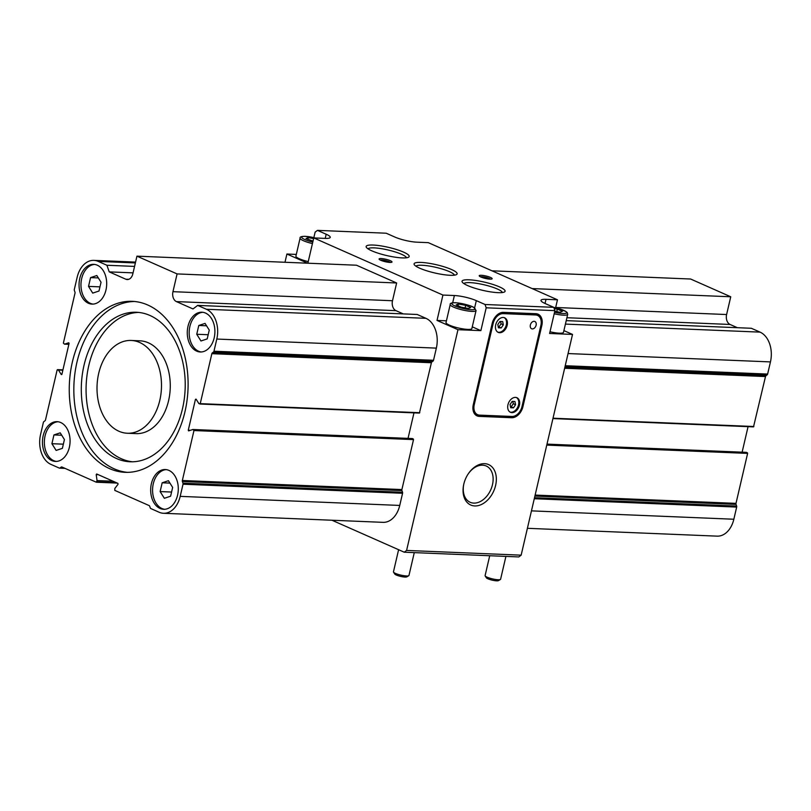 <?xml version="1.0" encoding="UTF-8"?>
<svg xmlns="http://www.w3.org/2000/svg" width="811" height="811" viewBox="0 0 811 811"><rect width="100%" height="100%" fill="white"/><g stroke="black" fill="none" stroke-linecap="round" stroke-linejoin="round"><path stroke-width="1.22" d="M90.568 277.605L88.521 286.395L92.728 293.106L98.993 291.027L101.04 282.238L96.823 275.527L90.568 277.605L98.334 277.92M99.956 286.861L88.521 286.395M93.001 304.105A19.9 13.807 92.4 0 1 81.688 278.528A19.9 13.807 92.4 0 1 94.644 264.437M201.229 351.974A19.9 13.807 92.4 0 1 189.906 326.387A19.9 13.807 92.4 0 1 202.862 312.306M207.21 338.897L209.258 330.107L205.051 323.396L198.786 325.475L196.738 334.264L200.956 340.975L207.21 338.897M79.772 278.447A19.9 13.807 92.4 0 1 93.691 264.356A19.9 13.807 92.4 0 1 106.667 284.803A19.9 13.807 92.4 0 1 92.048 304.115A19.9 13.807 92.4 0 1 79.772 278.447M188 326.316A19.9 13.807 92.4 0 1 201.909 312.215A19.9 13.807 92.4 0 1 214.885 332.672A19.9 13.807 92.4 0 1 200.276 351.984A19.9 13.807 92.4 0 1 188 326.316M56.395 461.429A19.9 13.807 92.4 0 1 45.081 435.842A19.9 13.807 92.4 0 1 58.037 421.75M62.386 448.341L64.424 439.552L60.217 432.841L53.952 434.919L51.914 443.708L56.121 450.419L62.386 448.341M43.165 435.76A19.9 13.807 92.4 0 1 57.084 421.669A19.9 13.807 92.4 0 1 70.06 442.117A19.9 13.807 92.4 0 1 55.442 461.429A19.9 13.807 92.4 0 1 43.165 435.76M164.623 509.288A19.9 13.807 92.4 0 1 153.299 483.701A19.9 13.807 92.4 0 1 166.255 469.62M170.604 496.21L172.652 487.421L168.435 480.71L162.18 482.788L160.132 491.578L164.349 498.289L170.604 496.21M151.393 483.63A19.9 13.807 92.4 0 1 165.302 469.539A19.9 13.807 92.4 0 1 178.278 489.986A19.9 13.807 92.4 0 1 163.66 509.298A19.9 13.807 92.4 0 1 151.393 483.63M109.637 468.657A85.571 59.375 -87.6 0 0 125.147 472.326A85.571 59.375 -87.6 0 0 188 389.28A85.571 59.375 -87.6 0 0 132.203 301.327A85.571 59.375 -87.6 0 0 70.354 373.03A85.571 59.375 -87.6 0 0 109.637 468.657M134.494 301.489A85.571 59.375 -87.6 0 0 74.724 374.854A85.571 59.375 -87.6 0 0 114.219 468.849A85.571 59.375 -87.6 0 0 127.439 472.357M116.612 458.57A74.825 51.914 -87.6 0 0 130.176 461.773A74.825 51.914 -87.6 0 0 185.131 389.158A74.825 51.914 -87.6 0 0 136.349 312.255A74.825 51.914 -87.6 0 0 82.256 374.956A74.825 51.914 -87.6 0 0 116.612 458.57M138.732 312.428A74.825 51.914 -87.6 0 0 86.818 376.851A74.825 51.914 -87.6 0 0 121.376 458.762A74.825 51.914 -87.6 0 0 132.558 461.794M127.337 433.246L136.116 433.611A46.43 32.217 -87.6 0 0 170.219 388.54A46.43 32.217 -87.6 0 0 139.948 340.823L131.169 340.458A46.43 32.217 -87.6 0 0 97.604 379.366A46.43 32.217 -87.6 0 0 118.913 431.249A46.43 32.217 -87.6 0 0 127.337 433.246A46.43 32.217 -87.6 0 0 161.44 388.175A46.43 32.217 -87.6 0 0 131.169 340.458M212.32 352.897A1.328 0.923 92.4 0 0 211.864 353.677L200.236 403.645L198.888 403.614L196.08 399.134L195.451 399.347L188.274 430.205L188.598 430.894L192.866 429.495L193.971 430.54L182.343 480.507A1.328 0.923 92.4 0 0 182.394 481.521L182.982 483.194A1.328 0.923 92.4 0 1 183.022 484.208L180.194 496.362A23.884 16.565 92.4 0 1 163.498 513.282A23.884 16.565 92.4 0 1 159.169 512.258L150.805 508.558A1.328 0.923 92.4 0 1 150.268 507.909L149.69 506.226A1.328 0.923 92.4 0 0 149.153 505.588L114.777 490.381L114.848 488.455L118.041 484.268L117.919 483.376L96.681 473.979L96.205 474.607L97.046 480.578L96.276 482.2L61.9 466.994A1.328 0.923 92.4 0 0 61.2 467.095L60.014 467.988A1.328 0.923 92.4 0 1 59.315 468.089L50.941 464.389A23.884 16.565 92.4 0 1 40.55 434.605L43.378 422.44A1.328 0.923 92.4 0 1 43.845 421.659L45.031 420.757A1.328 0.923 92.4 0 0 45.497 419.976L57.125 370.009L58.463 370.039L61.271 374.52L61.9 374.307L69.077 343.448L68.753 342.759L64.485 344.158L63.38 343.114L75.007 293.146A1.328 0.923 92.4 0 0 74.957 292.132L74.379 290.46A1.328 0.923 92.4 0 1 74.328 289.446L77.157 277.291A23.884 16.565 92.4 0 1 93.853 260.372A23.884 16.565 92.4 0 1 98.182 261.395L106.91 265.258L109.221 271.878L125.806 279.217A7.958 5.525 92.4 0 0 127.246 279.552A7.958 5.525 92.4 0 0 132.811 273.915L136.947 256.154L177.092 273.915L172.956 291.676A7.958 5.525 92.4 0 0 176.423 301.601L193.008 308.94L197.681 305.402L206.41 309.265A23.884 16.565 92.4 0 1 216.801 339.049L213.972 351.214A1.328 0.923 92.4 0 1 213.506 351.994L212.32 352.897L431.878 361.959A1.328 0.923 92.4 0 0 431.411 362.74L419.409 413.083L199.962 404M197.681 305.402L417.229 314.475L425.957 318.328A23.884 16.565 92.4 0 1 436.348 348.122L433.52 360.277A1.328 0.923 92.4 0 1 433.054 361.067L431.878 361.959M176.423 301.601L395.971 310.664L403.27 313.898M395.971 310.664A7.958 5.525 92.4 0 1 392.504 300.739L396.64 282.978L177.092 273.915M136.947 256.154L356.495 265.217L396.64 282.978M109.221 271.878L133.055 272.861M106.91 265.258L134.555 266.403M64.485 344.158L68.874 344.34M58.463 370.039L62.842 370.221M97.046 480.578L113.094 481.237M182.394 481.521L401.942 490.584L402.53 492.257A1.328 0.923 92.4 0 1 402.57 493.27L399.742 505.435A23.884 16.565 92.4 0 1 383.045 522.345L163.498 513.282M401.942 490.584A1.328 0.923 92.4 0 1 401.891 489.57L413.519 439.603L412.414 438.558L192.866 429.495M413.975 412.86L408.034 438.376M566.23 320.629L751.331 328.273L760.059 332.125A23.884 16.565 92.4 0 1 770.45 361.909L767.622 374.074A1.328 0.923 92.4 0 1 767.155 374.854L765.969 375.757L564.831 367.444M753.51 426.88L552.93 418.577L753.51 426.88L765.503 376.537A1.328 0.923 92.4 0 1 765.969 375.757M748.066 426.657L742.126 452.173M546.989 444.114L746.515 452.356L747.62 453.4L735.993 503.367L535.128 495.075M527.393 528.306L717.147 536.142A23.884 16.565 92.4 0 0 733.843 519.233L736.672 507.068A1.328 0.923 92.4 0 0 736.621 506.054L736.043 504.381A1.328 0.923 92.4 0 1 735.993 503.367M491.973 270.813L690.597 279.014L730.741 296.775L726.605 314.536L555.687 307.481M737.371 327.695L730.072 324.461A7.958 5.525 92.4 0 1 726.605 314.536M730.741 296.775L532.128 288.574M468.282 473.817A19.829 13.777 -66.1 0 1 482.616 465.179A19.829 13.777 -66.1 0 1 486.225 466.001A19.829 13.777 -66.1 0 1 490.797 489.712A19.829 13.777 -66.1 0 1 470.177 502.283A19.829 13.777 -66.1 0 1 463.882 483.761M484.613 463.669A22.11 15.358 -66.1 0 1 495.592 485.495A22.11 15.358 -66.1 0 1 474.729 505.942A22.11 15.358 -66.1 0 1 463.811 484.055A22.11 15.358 -66.1 0 1 468.454 473.553A22.11 15.358 -66.1 0 1 484.613 463.669M556.741 311.657L557.329 309.113L554.187 308.555M554.765 311.302L560.117 312.265L562.368 311.343L557.329 309.113M307.876 239.357L308.281 237.623L306.031 238.535L313.005 241.12M313.604 238.576L308.281 237.623M458.397 304.024L456.147 304.936L461.185 307.166L468.474 308.474L470.725 307.562L465.686 305.331L458.397 304.024L457.992 305.757M465.098 307.876L465.686 305.331M505.912 556.407L500.6 579.236A7.958 1.51 -166.9 0 1 500.387 579.49L498.481 580.625A6.336 1.206 -166.9 0 1 492.216 580.159A6.336 1.206 -166.9 0 1 486.377 577.807L485.171 575.952A7.958 1.51 -166.9 0 1 485.1 575.628L489.722 555.738M500.387 579.49A7.958 1.51 -166.9 0 1 492.51 578.902A7.958 1.51 -166.9 0 1 485.171 575.952M554.197 313.756A13.27 2.514 -166.9 0 0 567.7 314.313L563.503 332.328A13.27 2.514 -166.9 0 1 550 331.77M308.251 261.588A13.27 2.514 -166.9 0 1 295.914 256.124L300.1 238.11A13.27 2.514 -166.9 0 0 312.438 243.574M414.279 552.615L408.967 575.455A7.958 1.51 -166.9 0 1 408.754 575.709L406.848 576.844A6.336 1.206 -166.9 0 1 400.573 576.378A6.336 1.206 -166.9 0 1 394.744 574.026L393.538 572.16A7.958 1.51 -166.9 0 1 393.457 571.846L398.606 549.706M408.754 575.709A7.958 1.51 -166.9 0 1 400.867 575.121A7.958 1.51 -166.9 0 1 393.538 572.16M476.067 310.522L471.87 328.536A13.27 2.514 -166.9 0 1 458.377 327.989A13.27 2.514 -166.9 0 1 446.03 322.525L450.217 304.51A13.27 2.514 -166.9 0 0 462.574 309.974A13.27 2.514 -166.9 0 0 476.067 310.522L473.918 307.481C472.154 306.173 463.263 303.223 455.336 302.716C451.514 302.746 449.801 303.344 450.217 304.51M546.016 299.31A15.916 3.021 13.1 0 0 540.988 300.334A15.916 3.021 13.1 0 0 545.033 303.466L546.016 299.31L557.471 299.786L428.299 242.651L416.844 242.175A15.916 3.021 13.1 0 1 394.916 237.076L386.188 233.213L317.466 230.375L326.194 234.237A15.916 3.021 13.1 0 1 330.239 237.37A15.916 3.021 13.1 0 1 325.211 238.393L313.756 237.917L442.928 295.052L454.383 295.528A15.916 3.021 13.1 0 1 476.31 300.638L485.039 304.49L486.195 307.805L480.872 330.635L472.266 326.833M307.866 263.21L313.756 237.917M317.466 230.375L315.124 232.139L313.847 237.623M555.606 307.805L557.471 299.786M545.033 303.466L553.761 307.328L554.917 310.643L486.195 307.805M563.909 330.614L572.515 334.426L549.605 333.473L554.917 310.643M446.425 320.811L437.017 320.426L442.928 295.052M536.101 325.231A3.984 2.768 113.9 0 0 534.855 321.48A3.984 2.768 113.9 0 0 530.708 323.995A3.984 2.768 113.9 0 0 531.631 328.759A3.984 2.768 113.9 0 0 536.101 325.231M510.514 406.818L511.183 406.838L513.302 403.726L512.846 401.415M514.924 401.506L512.177 401.384L510.058 404.507L510.697 407.73L513.454 407.842L515.573 404.73L514.924 401.506M513.302 403.726L515.573 404.73M511.183 406.838L513.454 407.842M510.038 412.059A7.958 5.525 113.9 0 0 518.543 404.851A7.958 5.525 113.9 0 0 516.455 397.552M519.415 405.236A7.958 5.525 113.9 0 0 516.901 397.725A7.958 5.525 113.9 0 0 508.629 402.763A7.958 5.525 113.9 0 0 510.464 412.282A7.958 5.525 113.9 0 0 519.415 405.236M498.278 326.894L498.937 326.924L501.056 323.812L500.6 321.501M502.688 321.582L499.931 321.47L497.812 324.582L498.451 327.816L501.208 327.928L503.327 324.816L502.688 321.582M501.056 323.812L503.327 324.816M498.937 326.924L501.208 327.928M497.802 332.145A7.958 5.525 113.9 0 0 506.297 324.937A7.958 5.525 113.9 0 0 504.219 317.638M507.169 325.323A7.958 5.525 113.9 0 0 504.665 317.8A7.958 5.525 113.9 0 0 496.383 322.849A7.958 5.525 113.9 0 0 498.228 332.368A7.958 5.525 113.9 0 0 507.169 325.323M537.531 315.408A10.614 7.37 113.9 0 0 535.605 314.962L503.144 313.624A10.614 7.37 113.9 0 0 493.149 323.457L474.253 404.659A10.614 7.37 113.9 0 0 477.598 414.674A10.614 7.37 113.9 0 0 479.524 415.12L511.984 416.459A10.614 7.37 113.9 0 0 521.98 406.625L540.876 325.434A10.614 7.37 113.9 0 0 537.531 315.408L535.787 314.638A10.614 7.37 113.9 0 0 533.861 314.192L501.401 312.853A10.614 7.37 113.9 0 0 500.417 312.894M473.594 412.018A10.614 7.37 113.9 0 0 475.854 413.904L477.598 414.674M476.219 415.435A11.942 8.292 113.9 0 0 477.486 415.617L509.947 416.955A11.942 8.292 113.9 0 0 512.968 416.418M539.791 317.294A11.942 8.292 113.9 0 0 537.166 313.877M535.899 313.695L503.438 312.357A11.942 8.292 113.9 0 0 492.196 323.417L473.3 404.618A11.942 8.292 113.9 0 0 477.061 415.891A11.942 8.292 113.9 0 0 479.23 416.388L511.69 417.726A11.942 8.292 113.9 0 0 522.933 406.666L541.829 325.475A11.942 8.292 113.9 0 0 538.068 314.192A11.942 8.292 113.9 0 0 535.899 313.695M380.318 260.078A5.484 1.044 -166.9 0 1 381.677 259.986A5.484 1.044 -166.9 0 1 390.405 262.429M381.18 258.557A6.63 1.257 -166.9 0 1 388.834 260.108A6.63 1.257 -166.9 0 1 391.825 262.196A6.63 1.257 -166.9 0 1 385.255 261.71A6.63 1.257 -166.9 0 1 379.142 259.246A6.63 1.257 -166.9 0 1 381.18 258.557M480.467 276.815A5.484 1.044 -166.9 0 1 481.825 276.723A5.484 1.044 -166.9 0 1 490.554 279.156M481.328 275.294A6.63 1.257 -166.9 0 1 488.982 276.845A6.63 1.257 -166.9 0 1 491.973 278.933A6.63 1.257 -166.9 0 1 485.404 278.447A6.63 1.257 -166.9 0 1 479.291 275.983A6.63 1.257 -166.9 0 1 481.328 275.294M368.001 248.835A19.829 3.761 -166.9 0 1 374.114 247.872A19.829 3.761 -166.9 0 1 394.531 251.724A19.829 3.761 -166.9 0 1 406.473 257.786M373.121 245.044A22.11 4.197 -166.9 0 1 398.647 250.224A22.11 4.197 -166.9 0 1 408.602 257.178A22.11 4.197 -166.9 0 1 386.715 255.556A22.11 4.197 -166.9 0 1 366.359 247.345A22.11 4.197 -166.9 0 1 373.121 245.044M463.902 283.597A19.829 3.761 -166.9 0 1 470.005 282.633A19.829 3.761 -166.9 0 1 490.432 286.486A19.829 3.761 -166.9 0 1 502.374 292.548M469.022 279.805A22.11 4.197 -166.9 0 1 494.538 284.985A22.11 4.197 -166.9 0 1 504.503 291.94A22.11 4.197 -166.9 0 1 482.606 290.318A22.11 4.197 -166.9 0 1 462.25 282.106A22.11 4.197 -166.9 0 1 469.022 279.805M415.952 266.211A19.829 3.761 -166.9 0 1 422.065 265.258A19.829 3.761 -166.9 0 1 442.482 269.11A19.829 3.761 -166.9 0 1 454.424 275.162M421.071 262.419A22.11 4.197 -166.9 0 1 446.587 267.61A22.11 4.197 -166.9 0 1 456.552 274.554A22.11 4.197 -166.9 0 1 434.666 272.942A22.11 4.197 -166.9 0 1 414.309 264.731A22.11 4.197 -166.9 0 1 421.071 262.419M572.515 334.426L521.149 555.17L518.807 556.934L404.263 552.21L331.973 520.236M284.985 262.267L286.901 254.025L307.643 263.2M437.017 320.426L457.972 329.692L406.595 550.436L404.263 552.21M553.761 307.328L485.039 304.49M521.149 555.17L406.595 550.436M296.309 254.421L286.901 254.025M457.972 329.692L480.872 330.635M171.577 492.044L160.132 491.578M169.945 483.103L162.18 482.788M63.349 444.175L51.914 443.708M61.717 435.233L53.952 434.919M208.184 334.73L196.738 334.264M206.552 325.789L198.786 325.475M206.41 309.265L425.957 318.328M172.956 291.676L392.504 300.739M125.806 279.217L128.716 279.329M98.182 261.395L135.366 262.936M61.271 374.52L61.798 374.54M57.591 369.654L62.923 369.877M60.014 467.988L64.576 468.18M61.2 467.095L62.224 467.136M96.468 482.21L117.21 483.062M96.742 481.846L116.287 482.646M96.205 474.607L98.303 474.699M180.194 496.362L399.742 505.435M183.022 484.208L402.57 493.27M182.982 483.194L402.53 492.257M182.343 480.507L401.891 489.57M193.971 430.54L413.519 439.603M193.738 429.881L413.296 438.944M188.274 430.205L190.443 430.296M195.451 399.347L196.232 399.377M200.236 403.645L419.784 412.708M211.864 353.677L431.411 362.74M213.506 351.994L433.054 361.067M213.972 351.214L433.52 360.277M216.801 339.049L436.348 348.122M760.059 332.125L565.419 324.096M730.072 324.461L566.909 317.73M733.843 519.233L531.458 510.869M736.672 507.068L534.287 498.714M736.621 506.054L534.52 497.711M736.043 504.381L534.895 496.068M747.62 453.4L546.756 445.107M747.387 452.741L546.908 444.458M753.875 426.505L553.021 418.212M765.503 376.537L564.649 368.245M767.155 374.854L565.044 366.511M767.622 374.074L565.237 365.72M770.45 361.909L568.065 353.555M567.7 314.313L567.244 312.59L565.561 311.272L553.791 307.41A11.942 2.271 -166.9 0 1 566.707 312.559A11.942 2.271 -166.9 0 1 554.552 312.235M312.793 242.053A11.942 2.271 -166.9 0 1 302.371 238.191A11.942 2.271 -166.9 0 1 305.463 236.376A11.942 2.271 -166.9 0 1 315.215 237.978M455.579 302.777A11.942 2.271 -166.9 0 1 474.8 308.292A11.942 2.271 -166.9 0 1 459.928 307.683A11.942 2.271 -166.9 0 1 455.579 302.777M325.221 238.393L326.194 234.237M474.607 307.916L476.31 300.638M452.68 302.807L454.383 295.528M501.401 312.853L503.144 313.624M492.277 323.072L493.149 323.457M533.861 314.192L535.605 314.962M473.381 404.263L474.253 404.659M540.957 325.079L541.829 325.475M522.061 406.281L522.933 406.666M509.947 416.955L511.69 417.726M477.486 415.617L479.23 416.388M135.559 262.095L93.853 260.372M62.934 369.857L57.49 369.634M65.012 468.373L59.548 468.14M117.26 483.082L96.377 482.221M419.409 413.083L199.861 404.02M315.327 237.988L305.22 236.325C301.398 236.346 299.685 236.944 300.1 238.11"/></g></svg>
